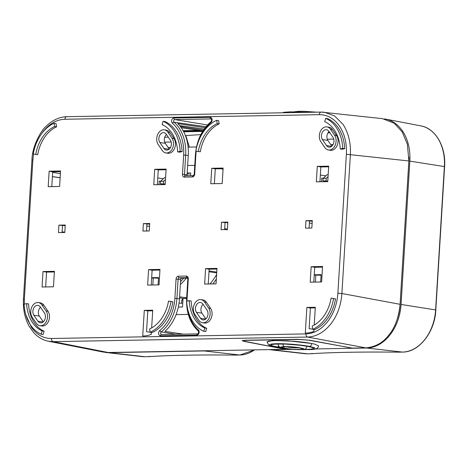 <?xml version="1.0" encoding="UTF-8"?>
<svg xmlns="http://www.w3.org/2000/svg" width="468" height="468" viewBox="0 0 468 468"><rect width="100%" height="100%" fill="white"/><g stroke="black" fill="none" stroke-linecap="round" stroke-linejoin="round"><path stroke-width="0.7" d="M182.76 303.147A63.04 45.876 98.7 0 1 179.051 303.124M182.929 300.321A59.664 43.419 98.7 0 1 181.754 300.222L181.572 303.182M183.029 298.689L181.754 300.222M151.655 277.998L158.494 278.162M158.085 284.913L158.529 277.588L151.673 277.711M227.132 230.069L226.272 228.881L224.693 228.671L226.167 228.875M224.734 227.98A57.646 41.95 98.7 0 1 224.792 228.688M165.204 184.012L160.36 183.784L165.181 184.41M165.479 179.577L163.607 181.245L160.512 181.303L160.36 183.784M163.607 181.245L163.455 183.725M160.512 181.303L164.648 177.547L165.602 177.53M190.552 175.716L190.722 172.932L187.177 172.996M187.13 173.792L189.464 174.178M158.962 184.679L159.184 181.046L160.577 181.239M157.78 177.939L163.297 178.77M152.825 285.006L153.235 278.261M178.337 307.072L182.52 307.002L183.046 298.444L179.542 297.905M186.638 298.379L183.046 298.444M179.607 296.829L186.673 297.841M216.614 274.546A60.67 44.156 98.7 0 1 209.956 283.977M188.288 314.385L176.097 314.601L188.288 314.385M212.852 283.924A63.408 46.145 -81.3 0 0 216.339 279.039A63.408 46.145 98.7 0 1 212.852 283.924M187.639 165.502L194.776 165.374L187.639 165.502M314.239 275.067L321.077 275.237M320.662 281.982L321.112 274.657L314.256 274.78M327.787 181.081L322.943 180.853L327.764 181.479M328.056 176.647L326.184 178.314L323.09 178.372L322.943 180.853M326.184 178.314L326.032 180.794M323.09 178.372L327.231 174.617L328.185 174.599M321.539 181.754L321.762 178.121L323.16 178.308M320.358 175.009L325.88 175.845M315.409 282.081L315.818 275.33M310.243 112.291L290.008 111.834L283.947 112.279L282.385 112.788M328.378 132.286L329.519 132.263M327.98 132.859L329.899 132.824M300.228 349.619C311.548 349.514 295.209 346.361 284.632 346.636C273.306 346.741 289.645 349.894 300.228 349.619A2.884 1.96 -91 0 0 300.503 349.643L300.503 349.643C293.764 349.625 287.685 349.064 282.268 347.952C279.571 347.554 278.244 346.302 278.284 344.185L278.437 343.992M286.235 346.817C290.505 347.548 294.565 347.899 298.414 347.859L298.917 347.847M299.274 349.438C290.131 349.684 275.693 346.923 285.632 346.823C294.776 346.577 309.213 349.344 299.274 349.438M281.174 347.648L274.312 346.355C261.15 343.202 292.529 343.26 307.926 346.414C315.666 348.087 315.274 349.087 306.745 349.42L303.633 349.42M267.345 341.991L268.234 344.325C269.205 344.635 266.836 345.01 275.313 346.969L275.623 346.999C273.429 346.73 268.018 344.992 269.574 344.723C270.252 344.132 272.704 343.793 276.921 343.705C285.345 343.512 300.643 344.688 309.406 346.39A2.884 2.088 -79.2 0 0 311.746 343.494L314.718 344.132L318.603 345.934M275.623 346.999L283.175 348.157M301.585 349.614L314.999 348.958L314.683 347.794L309.406 346.39M266.865 341.962L269.071 341.067L275.19 340.552L293.769 341.271C300.754 341.874 305.861 342.424 311.746 343.494L287.756 340.792L272.54 340.564L266.865 341.962M292.558 349.356L286.352 349.467L245.121 341.4C242.559 340.839 242.722 340.499 245.612 340.388L298.882 339.429L308.95 340.254L352.264 348.116M315.859 348.935L351.766 348.286M193.343 308.307A8.646 6.295 -81.3 0 0 194.828 314.356L198.935 320.352A8.646 6.295 -81.3 0 0 202.48 322.739A8.646 6.295 -81.3 0 0 209.243 317.866A8.646 6.295 -81.3 0 0 208.634 308.032L204.528 302.03A8.646 6.295 -81.3 0 0 200.983 299.643A8.646 6.295 -81.3 0 0 193.343 308.307M203.071 304.323A5.762 4.194 -81.3 0 0 200.924 309.102A5.762 4.194 -81.3 0 0 201.913 313.133L205.861 318.901M195.454 308.272A5.762 4.194 98.7 0 1 200.55 302.492A5.762 4.194 98.7 0 1 202.913 304.083L207.02 310.085A5.762 4.194 98.7 0 1 207.423 316.643A5.762 4.194 98.7 0 1 202.913 319.89A5.762 4.194 98.7 0 1 200.55 318.298L196.443 312.302A5.762 4.194 98.7 0 1 195.454 308.272M329.045 131.572A5.762 4.194 -81.3 0 0 326.898 136.358A5.762 4.194 -81.3 0 0 327.887 140.388L331.83 146.151M321.428 135.521A5.762 4.194 98.7 0 1 326.518 129.747A5.762 4.194 98.7 0 1 328.881 131.338L332.988 137.34A5.762 4.194 98.7 0 1 333.397 143.892A5.762 4.194 98.7 0 1 328.887 147.145A5.762 4.194 98.7 0 1 326.524 145.554L322.417 139.552A5.762 4.194 98.7 0 1 321.428 135.521M319.316 135.562A8.646 6.295 -81.3 0 0 320.796 141.605L324.903 147.607A8.646 6.295 -81.3 0 0 328.454 149.994A8.646 6.295 -81.3 0 0 335.217 145.121A8.646 6.295 -81.3 0 0 334.608 135.287L330.502 129.285A8.646 6.295 -81.3 0 0 326.956 126.898A8.646 6.295 -81.3 0 0 319.316 135.562M166.462 134.503A5.762 4.194 -81.3 0 0 164.315 139.288A5.762 4.194 -81.3 0 0 165.303 143.319L169.252 149.081M158.845 138.452A5.762 4.194 98.7 0 1 163.94 132.678A5.762 4.194 98.7 0 1 166.304 134.269L170.41 140.265A5.762 4.194 98.7 0 1 170.814 146.823A5.762 4.194 98.7 0 1 166.304 150.076A5.762 4.194 98.7 0 1 163.94 148.485L159.834 142.483A5.762 4.194 98.7 0 1 158.845 138.452M156.733 138.487A8.646 6.295 -81.3 0 0 158.219 144.536L162.326 150.538A8.646 6.295 -81.3 0 0 165.871 152.925A8.646 6.295 -81.3 0 0 172.633 148.052A8.646 6.295 -81.3 0 0 172.025 138.212L167.918 132.216A8.646 6.295 -81.3 0 0 164.373 129.829A8.646 6.295 -81.3 0 0 156.733 138.487M40.494 307.254A5.762 4.194 -81.3 0 0 38.347 312.033A5.762 4.194 -81.3 0 0 39.335 316.064L43.278 321.826M32.871 311.197A5.762 4.194 98.7 0 1 37.967 305.423A5.762 4.194 98.7 0 1 40.33 307.014L44.437 313.016A5.762 4.194 98.7 0 1 44.84 319.574A5.762 4.194 98.7 0 1 40.336 322.821A5.762 4.194 98.7 0 1 37.967 321.229L33.86 315.227A5.762 4.194 98.7 0 1 32.871 311.197M30.759 311.238A8.646 6.295 -81.3 0 0 32.245 317.286L36.352 323.283A8.646 6.295 -81.3 0 0 39.897 325.67A8.646 6.295 -81.3 0 0 46.665 320.796A8.646 6.295 -81.3 0 0 46.051 310.963L41.944 304.96A8.646 6.295 -81.3 0 0 38.399 302.574A8.646 6.295 -81.3 0 0 30.759 311.238M152.691 310.805L147.806 310.892L144.29 310.354L152.732 310.202L151.644 327.951M147.806 310.892L146.531 331.707L151.369 332.45M151.369 332.42L151.252 334.374A39.61 28.829 98.7 0 1 143.354 335.977L142.722 335.989L144.29 310.354M149.713 223.505L149.257 230.958L142.921 231.069L143.378 223.616L149.713 223.505M149.672 224.149L143.378 223.616M146.929 224.195L146.513 231.005M312.255 221.218L305.961 220.685L312.296 220.574L311.84 228.027L305.505 228.138L305.961 220.685M309.506 221.27L309.091 228.074M227.799 222.739L221.504 222.206L227.84 222.095L227.384 229.548L221.048 229.659L221.504 222.206M225.049 222.791L224.634 229.595M65.257 225.026L64.8 232.479L58.465 232.59L58.921 225.137L65.257 225.026M65.216 225.67L58.921 225.137M62.466 225.722L62.051 232.526M315.274 307.874L310.383 307.962L306.868 307.429L315.309 307.277L314.227 325.02M313.952 329.49L313.835 331.443M310.383 307.962L309.126 328.618L312.747 329.174M313.835 331.449A39.464 28.723 98.7 0 1 305.932 333.046L305.3 333.058L306.868 307.429M179.613 125.605L204.159 129.092M180.42 126.606L203.434 130.151M179.753 125.769L185.386 126.418M216.953 269.047L209.143 269.188L208.237 284.012M209.143 269.188L205.587 268.597L216.988 268.392L216.046 283.871L204.645 284.076L205.587 268.597M222.183 183.544L210.781 183.749L211.723 168.269L223.125 168.065L222.183 183.544M223.09 168.72L215.28 168.86L214.373 183.684M211.723 168.269L215.28 168.86M328.7 166.158L327.752 181.637L316.35 181.847L317.298 166.368L328.7 166.158M328.659 166.813L320.849 166.959L319.942 181.783M317.298 166.368L320.849 166.959M322.522 267.14L314.712 267.281L313.806 282.11M314.712 267.281L311.161 266.696L322.563 266.485L321.615 281.964L310.214 282.175L311.161 266.696M59.6 186.469L48.198 186.679L49.146 171.2L60.547 170.99L59.6 186.469M60.507 171.645L52.697 171.785L51.79 186.609M52.697 171.785L49.146 171.2M166.117 169.088L165.169 184.567L153.767 184.772L154.715 169.293L166.117 169.088M166.076 169.744L158.272 169.884L157.365 184.708M158.272 169.884L154.715 169.293M54.37 271.972L46.56 272.113L45.653 286.937M43.009 271.528L54.411 271.317L53.463 286.796L42.062 287.007L43.009 271.528L46.56 272.113M159.939 270.071L152.135 270.211L151.228 285.035M148.578 269.621L159.98 269.416L159.038 284.895L147.631 285.1L148.578 269.621L152.135 270.211M202.896 130.987L181.251 127.723M52.662 172.347L60.384 173.628M60.138 177.688L52.404 176.606M60.132 177.781L52.398 176.664M62.098 231.818L64.812 232.268M201.977 130.847L183.386 131.18M188.247 155.546L187.071 174.804L184.497 174.418L185.673 155.16L188.247 155.546A39.242 28.56 -81.3 0 0 177.764 123.622L205.159 127.729M187.071 174.804A1.398 1.018 -81.3 0 0 187.305 175.775M187.721 278.097L181.765 278.208A1.398 1.018 -81.3 0 0 180.66 279.612L179.478 298.871L176.91 298.485L178.086 279.226L180.66 279.612M183.345 334.14L164.917 331.379A39.242 28.56 -81.3 0 0 179.478 298.871M171.007 301.538L168.533 301.07A34.603 25.184 98.7 0 1 149.608 328.981L150.187 332.239A38.06 27.7 -81.3 0 0 171.007 301.538L172.961 301.837A38.06 27.7 98.7 0 1 152.141 332.537L150.187 332.239M168.533 301.07L172.961 301.837M163.092 121.294L162.109 124.582A34.603 25.184 98.7 0 1 177.659 151.872L180.192 151.316A38.06 27.7 -81.3 0 0 163.092 121.294L165.046 121.592A38.06 27.7 98.7 0 1 182.146 151.614L179.613 152.17L177.659 151.872M180.192 151.316L182.146 151.614M54.662 126.518L54.083 123.259A38.06 27.7 -81.3 0 0 33.269 153.96L35.738 154.428A34.603 25.184 98.7 0 1 54.662 126.518L56.616 126.816A34.603 25.184 -81.3 0 0 37.692 154.727L35.738 154.428M54.083 123.259L56.037 123.558L56.616 126.816M325.675 118.363L324.693 121.651A34.603 25.184 98.7 0 1 340.236 148.941L342.775 148.385A38.06 27.7 -81.3 0 0 325.675 118.363L327.629 118.661A38.06 27.7 98.7 0 1 344.729 148.684L342.19 149.239L340.236 148.941M342.775 148.385L344.729 148.684M41.178 334.205L42.161 330.917A34.603 25.184 98.7 0 1 26.612 303.627L24.079 304.182A38.06 27.7 -81.3 0 0 41.178 334.205L43.132 334.503L44.115 331.215A34.603 25.184 -81.3 0 1 28.566 303.925L26.612 303.627M42.161 330.917L44.115 331.215M333.585 298.607L331.116 298.139A34.603 25.184 98.7 0 1 312.191 326.05L312.77 329.308A38.06 27.7 -81.3 0 0 333.585 298.607L335.538 298.906A38.06 27.7 98.7 0 1 314.724 329.607L312.77 329.308M331.116 298.139L335.538 298.906M38.399 302.574L40.353 302.872A8.646 6.295 98.7 0 1 43.898 305.259L48.005 311.261A8.646 6.295 98.7 0 1 48.619 321.095A8.646 6.295 98.7 0 1 41.851 325.968L39.897 325.67M164.373 129.829L166.327 130.127A8.646 6.295 98.7 0 1 169.872 132.514L173.979 138.51A8.646 6.295 98.7 0 1 174.587 148.35A8.646 6.295 98.7 0 1 167.825 153.223L165.871 152.925M326.956 126.898L328.91 127.197A8.646 6.295 98.7 0 1 332.455 129.583L336.562 135.585A8.646 6.295 98.7 0 1 337.171 145.419A8.646 6.295 98.7 0 1 330.408 150.292L328.454 149.994M408.968 157.242A41.892 30.484 98.7 0 1 408.862 161.127L400.093 304.481A41.892 30.484 98.7 0 1 397.373 318.772M284.655 349.151L244.378 341.459L242.196 340.681L244.969 340.242L298.017 339.288L310.097 340.277L351.913 348.122L365.8 347.87L307.611 337.059C316.198 336.708 323.909 332.379 330.747 324.067C337.276 315.625 340.996 305.44 341.897 293.506L350.397 154.51C350.877 142.705 348.403 132.625 342.962 124.283L334.544 115.924L324.312 112.232L321.188 112.092A2.884 1.96 89 0 0 319.287 114.672C327.389 114.689 334.117 118.48 339.464 126.044C344.635 133.842 346.94 143.249 346.384 154.259L337.884 293.255L341.897 293.506L400.087 304.317C398.771 317.392 395.056 327.577 388.955 334.877C383.187 342.664 375.465 346.993 365.8 347.87M25.822 314.759L31.292 327.12C36.644 334.684 43.366 338.475 51.474 338.493L305.879 333.906C314.005 333.596 321.206 329.554 327.495 321.779C333.625 313.782 337.089 304.27 337.884 293.255M40.453 135.416L43.267 131.385C49.55 123.611 56.757 119.568 64.882 119.258C65.093 117.573 65.789 116.713 66.959 116.684L321.188 112.092A2.884 1.96 89 0 1 321.37 112.098L382.777 118.685M33.556 154.019L32.877 159.91L31.953 160.033C32.14 145.343 41.904 129.455 46.08 126.366C52.27 120.223 59.173 116.994 66.778 116.678L66.778 116.678M51.474 338.493A2.884 1.96 89 0 0 53.2 341.646L48.315 341.213C42.752 340.066 37.902 337.235 33.76 332.707L29.209 326.371C24.851 318.386 22.932 309.272 23.453 299.029L31.953 160.033M24.166 299.233C23.16 299.052 23.23 298.947 24.377 298.906L24.307 304.136M284.643 349.333L108.178 352.509L102.685 351.959M267.339 342.067L266.941 341.997M382.368 118.638L394.255 123.213L402.246 131.964L407.376 144.255L408.856 160.963L400.087 304.317M183.117 130.689L199.017 130.402M200.983 299.643L202.936 299.941A8.646 6.295 98.7 0 1 206.482 302.328L210.588 308.33A8.646 6.295 98.7 0 1 211.197 318.164A8.646 6.295 98.7 0 1 204.434 323.037L202.48 322.739M217.246 123.587L216.661 120.329A38.06 27.7 -81.3 0 0 195.846 151.029L198.321 151.497A34.603 25.184 98.7 0 1 217.246 123.587L219.199 123.885A34.603 25.184 -81.3 0 0 200.275 151.796L198.321 151.497M216.661 120.329L218.614 120.627L219.199 123.885M203.761 331.274L204.744 327.986A34.603 25.184 98.7 0 1 189.195 300.702L186.662 301.252A38.06 27.7 -81.3 0 0 203.761 331.274L205.715 331.572L206.698 328.284A34.603 25.184 -81.3 0 1 191.149 301L189.195 300.702M204.744 327.986L206.698 328.284M196.496 146.975L188.083 147.127M170.522 147.443L168.158 147.484M164.689 137.335L168.246 137.106M185.398 135.591L200.848 134.603M202.621 131.432L183.696 131.771M104.937 352.345A43.232 31.461 -81.3 0 0 106.142 352.515A43.232 31.461 -81.3 0 0 109.167 352.661L204.183 350.947A43.232 31.461 -81.3 0 0 206.979 350.731M221.37 168.749L223.055 169.235M223.066 169.083L222.23 169.1M235.784 355.083L236.129 354.726L235.784 355.083C198.976 354.715 169.995 355.235 148.853 356.651L148.947 356.651C170.065 355.241 199.023 354.715 235.814 355.089A0.866 0.866 0 0 0 235.837 355.089A0.866 0.591 -91 0 1 235.784 355.083L239.827 355.013A0.866 0.591 89 0 0 239.879 355.013L254.691 349.871M144.916 356.721A0.866 0.591 -91 0 1 144.864 356.727L148.906 356.651A0.866 0.591 89 0 1 148.853 356.651L149.503 356.288M330.741 144.559L333.105 144.513M315.847 348.935L366.766 348.022A43.232 31.461 -81.3 0 0 401.064 304.452L409.833 161.127A43.232 31.461 -81.3 0 0 385.544 119.106A43.232 31.461 -81.3 0 0 384.421 118.919M268.971 349.614A43.232 31.461 -81.3 0 0 271.75 349.731L292.594 349.356M398.367 352.152L398.713 351.796L398.367 352.152C361.559 351.784 332.578 352.305 311.431 353.72L311.53 353.72C332.649 352.31 361.606 351.79 398.397 352.158A0.866 0.866 0 0 0 398.42 352.158A0.866 0.591 -91 0 1 398.367 352.152L402.41 352.082A0.866 0.591 89 0 0 402.462 352.082C419.03 352.328 434.889 332.116 435.837 309.962L401.064 304.452M307.499 353.79A0.866 0.591 -91 0 1 307.447 353.796L311.483 353.726A0.866 0.591 89 0 1 311.431 353.72L312.086 353.358M186.03 136.264L189.359 147.104M180.537 281.625A58.716 42.734 -81.3 0 0 183.667 278.173M180.356 284.562A60.161 43.781 -81.3 0 0 186.282 278.127M216.713 272.943L208.985 271.732M209.038 270.902L216.766 272.113M297.718 111.829A2.884 1.96 -91 0 1 298.847 111.273L298.847 111.273A2.884 1.96 -91 0 1 299.023 111.285M282.906 344.009A2.884 1.96 89 0 0 284.632 346.636M285.632 346.823A1.439 0.983 89 0 0 285.767 346.835L283.427 346.964M307.926 346.414A2.884 2.088 100.8 0 1 307.611 346.39L299.93 345.244L285.609 344.103C276.143 344.038 272.048 344.15 273.312 344.442L273.628 344.261M278.747 345.992A2.884 2.088 100.8 0 1 277.103 346.969M309.342 340.142A1.439 1.03 100.6 0 1 308.95 340.254M298.882 339.429A1.439 0.983 -91 0 1 298.561 339.282M245.612 340.388A1.439 0.983 -91 0 1 245.279 340.236M245.121 341.4A1.439 1.065 101.1 0 1 244.957 341.388A1.439 1.065 101.1 0 1 244.787 341.336M187.498 308.114A37.768 27.489 -81.3 0 0 198.297 329.864A2.872 2.088 98.7 0 1 199.146 332.28A2.872 2.088 98.7 0 1 196.87 335.17A1.439 0.983 89 0 1 197.824 333.877L161.519 334.532A1.427 1.041 98.7 0 1 161.507 334.532A1.427 1.041 98.7 0 1 160.67 333.444A1.427 1.041 98.7 0 1 161.238 331.917A39.213 28.536 -81.3 0 0 176.91 298.485L174.886 298.356A37.768 27.489 -81.3 0 1 159.787 330.56A1.439 0.772 -129.1 0 0 161.238 331.917L175.722 334.275M205.973 126.711L174.061 122.218A1.427 1.041 98.7 0 1 173.64 121.013A1.427 1.041 98.7 0 1 174.769 119.574A1.439 0.983 -91 0 1 173.891 117.994A2.872 2.088 98.7 0 0 171.738 120.106A2.872 2.088 98.7 0 0 172.464 123.3A1.439 0.901 130.8 0 1 174.061 122.218A39.213 28.536 -81.3 0 1 185.673 155.16L183.649 155.031L182.473 174.289L184.497 174.418A1.427 1.041 98.7 0 0 185.334 175.81L185.351 175.81A1.427 1.041 98.7 0 1 185.334 175.81M173.891 117.994L210.19 117.339A2.872 2.088 98.7 0 1 212.121 120.159A2.872 2.088 98.7 0 1 210.974 122.604A1.439 0.772 -129.1 0 1 211.039 121.633C201.79 129.659 196.583 140.733 195.413 154.873L195.876 154.809A37.768 27.489 -81.3 0 1 196.238 151.106M193.266 175.675L185.457 175.822A1.439 0.983 -91 0 0 185.351 175.81A1.439 0.983 -91 0 0 184.398 177.103L192.424 176.962A2.872 2.088 98.7 0 0 194.7 174.067L195.876 154.809M181.765 278.208L179.221 277.787L187.428 277.67M186.363 276.061A1.439 0.983 89 0 0 187.241 277.641A1.427 1.041 98.7 0 1 187.381 277.653L187.826 278.94L188.288 278.875A2.872 2.088 98.7 0 0 186.363 276.061L178.337 276.202A2.872 2.088 98.7 0 0 176.062 279.098L178.086 279.226A1.427 1.041 98.7 0 1 179.221 277.787A1.439 0.983 -91 0 1 178.337 276.202M41.944 304.96L43.898 305.259M48.005 311.261L46.051 310.963M43.062 322.007L37.967 321.229M33.86 315.227L39.335 316.064M167.918 132.216L169.872 132.514M173.979 138.51L172.025 138.212M159.834 142.483L165.303 143.319M169.036 149.263L163.94 148.485M330.502 129.285L332.455 129.583M336.562 135.585L334.608 135.287M322.417 139.552L327.887 140.388M331.619 146.332L326.524 145.554M108.178 352.509L53.2 341.646L307.611 337.059C306.47 336.667 305.891 335.62 305.879 333.906M346.384 154.259L408.856 160.963M64.882 119.258L319.287 114.672M24.377 298.906L32.877 159.91M196.443 312.302L201.913 313.133M205.645 319.077L200.55 318.298M204.528 302.03L206.482 302.328M210.588 308.33L208.634 308.032M207.476 124.991L174.769 119.574L211.074 118.925A1.427 1.041 98.7 0 1 211.214 118.93L211.659 120.217L211.039 121.633M210.19 117.339A1.439 0.983 89 0 0 211.074 118.925L211.261 118.954M210.974 122.604A37.768 27.489 -81.3 0 0 198.736 140.757M194.7 174.067L194.238 174.131L193.372 175.67A1.439 0.983 89 0 0 192.424 176.962M184.398 177.103A2.872 2.088 98.7 0 1 182.473 174.289M183.649 155.031A37.768 27.489 -81.3 0 0 172.464 123.3M187.826 278.94L186.65 298.198L187.112 298.134L188.288 278.875M187.112 298.134A37.768 27.489 -81.3 0 0 187.019 301.176M198.297 329.864A1.439 0.901 130.8 0 0 198.333 331.104C189.973 323.318 186.077 312.349 186.65 298.198M197.718 333.889L161.624 334.538A1.439 0.983 -91 0 0 161.519 334.532L161.519 334.532A1.439 0.983 -91 0 0 160.565 335.825L196.87 335.17M160.565 335.825A2.872 2.088 98.7 0 1 158.67 333.783A2.872 2.088 98.7 0 1 159.787 330.56M176.062 279.098L174.886 298.356M204.183 350.947L239.827 355.013A41.863 30.467 98.7 0 0 254.528 349.877M235.89 355.083A0.866 0.591 -91 0 1 235.837 355.089L239.879 355.013M148.853 356.651L144.811 356.721A41.863 30.467 98.7 0 1 141.88 356.587L106.142 352.515M141.88 356.587L144.864 356.727A0.866 0.591 -91 0 1 144.811 356.721L109.167 352.661M435.796 309.98L444.6 166.637C446.115 146.724 435.515 128.314 420.872 125.886A41.863 30.467 98.7 0 1 444.384 166.573L444.559 166.655M409.833 161.127L444.384 166.573L435.62 309.898A41.863 30.467 98.7 0 1 402.41 352.082L366.766 348.022M398.473 352.152A0.866 0.591 -91 0 1 398.42 352.158L402.462 352.082M311.431 353.72L307.394 353.796A41.863 30.467 98.7 0 1 304.463 353.656L268.96 349.614M304.463 353.656L307.447 353.796A0.866 0.591 -91 0 1 307.394 353.796L271.75 349.731M333.772 139.107L327.29 139.224M171.194 142.038L164.713 142.155M146.817 225.968L149.538 226.348M309.401 223.043L312.121 223.423M294.214 111.793L298.847 111.273L304.019 111.314L316.631 112.174M301.55 348.397L301.69 348.508C303.738 348.572 291.991 346.531 285.767 346.835M300.503 349.643C307.499 348.865 304.925 349.666 307.026 346.355M311.553 347.268L307.611 346.39M275.307 346.969L283.415 348.204M300.877 349.602L311.77 349.567L315.245 349.105L317.146 348.327L318.298 347.004L318.603 345.887M242.482 340.482L244.957 341.388L286.188 349.45M198.333 331.104L198.684 332.339L197.824 333.877M48.315 341.213L103.299 352.082M195.413 154.873L194.238 174.131M193.372 175.67L185.351 175.81M420.872 125.886L385.544 119.106"/></g></svg>
